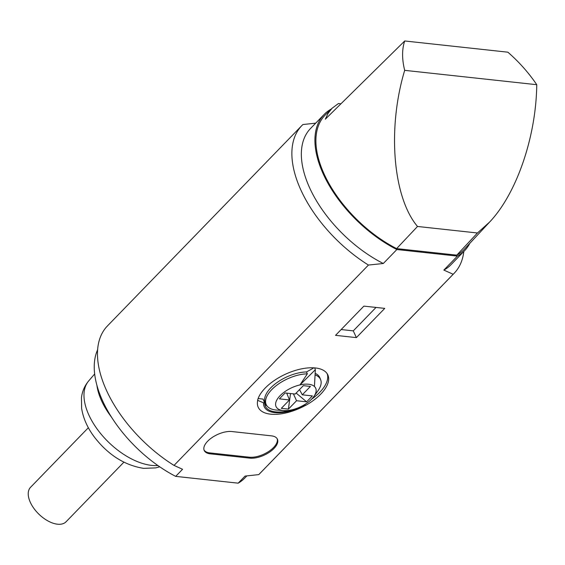 <?xml version="1.0" encoding="UTF-8"?>
<svg xmlns="http://www.w3.org/2000/svg" width="565" height="565" viewBox="0 0 565 565"><rect width="100%" height="100%" fill="white"/><g stroke="black" fill="none" stroke-linecap="round" stroke-linejoin="round"><path stroke-width="0.85" d="M536.75 84.701A94.122 51.295 -135.9 0 0 507.864 52.185L404.717 40.97A94.122 51.295 -135.9 0 0 404.688 70.343L536.75 84.701C536.171 136.652 516.664 193.534 489.65 222.024L477.453 232.985L417.507 226.466L396.623 248.607A96.65 52.672 -135.9 0 1 327.516 180.878A96.65 52.672 -135.9 0 1 325.433 114.829L332.128 108.212L338.477 103.515L340.956 103.783M489.65 222.024L464.148 249.426A96.65 52.672 -135.9 0 1 456.781 255.147L396.623 248.607M331.302 109.024A97.83 53.315 44.1 0 0 324.169 114.427A97.83 53.315 44.1 0 0 396.87 249.525L457.41 256.107A97.83 53.315 44.1 0 0 464.585 250.676A97.83 53.315 44.1 0 0 469.776 243.381M404.717 40.97L325.327 119.187L328.138 113.219L332.128 108.212M477.453 232.985L456.781 255.147M404.688 70.343C387.187 128.389 392.845 197.284 417.507 226.466M97.66 349.664A98.416 53.64 44.1 0 0 175.68 476.373L238.176 483.167L245.062 476.076L258.749 474.621A106.079 57.814 44.1 0 0 259.759 473.625L454.161 273.269A106.079 57.814 44.1 0 0 463.809 251.482M315.341 369.722L314.444 386.495A21.844 10.495 -25 0 1 313.766 396.609A21.844 10.495 -25 0 1 283.771 410.593A21.844 10.495 -25 0 1 277.359 399.095A21.844 10.495 -25 0 1 299.973 384.92L315.341 369.722L314.684 367.893M283.771 410.593L276.779 410.091A29.938 14.386 -25 0 1 266.412 405.013A29.938 14.386 -25 0 1 276.61 385.351A29.938 14.386 -25 0 1 307.339 373.832L299.973 384.92A21.844 10.495 -25 0 1 314.444 386.495M257.725 400.331A38.314 18.412 155 0 0 305.27 405.5L301.11 406.885A32.622 15.672 -25 0 1 263.537 402.796L257.591 400.317A38.469 18.483 155 0 1 291.257 371.812A38.469 18.483 155 0 1 327.658 374.539A38.469 18.483 155 0 1 305.404 405.515L305.27 405.5M301.901 125.529L107.498 325.885A106.079 57.814 44.1 0 0 174.034 465.412L368.436 265.056A106.079 57.814 44.1 0 1 301.901 125.529A106.079 57.814 44.1 0 1 302.911 124.533L315.701 123.156M204.05 450.037A18.525 8.899 155 0 0 209.777 452.897L249.363 457.198A18.525 8.899 155 0 0 268.827 451.386A18.525 8.899 155 0 0 277.154 438.708M249.801 458.137A18.525 8.899 155 0 0 269.689 452.035A18.525 8.899 155 0 0 277.401 439.16A18.525 8.899 155 0 0 271.426 435.848L231.841 431.54A18.525 8.899 155 0 0 211.953 437.649A18.525 8.899 155 0 0 204.24 450.517A18.525 8.899 155 0 0 210.208 453.829L249.801 458.137L249.363 457.198M464.585 250.676L451.018 264.66A97.83 53.315 -135.9 0 1 443.843 270.084L457.41 256.107M315.15 374.934A29.938 14.386 -25 0 1 320.652 379.722A29.938 14.386 -25 0 1 317.876 390.923L313.766 396.609M313.893 367.836L306.505 371.947L307.339 373.832M300.495 406.814L301.11 406.885M304.916 404.42L305.404 405.515M315.214 373.38A30.058 14.443 -25 0 1 319.917 377.858L320.652 379.722M266.412 405.013L265.458 403.248A30.058 14.443 -25 0 1 275.678 383.522A30.058 14.443 -25 0 1 306.505 371.947M263.537 402.796L264.66 402.916A31.4 15.085 155 0 0 265.246 405.995A31.4 15.085 155 0 0 292.225 409.752M311.499 399.257A38.392 18.447 155 0 0 327.135 373.642M258.127 398.544L263.064 399.081L264.66 402.916M264.717 403.961A31.237 15.008 155 0 0 267.005 405.938M238.176 483.167A98.416 53.64 44.1 0 0 244.793 478.039L246.863 475.914M111.693 417.401A58.343 31.795 -135.9 0 1 96.89 385.125M341.161 329.543L353.28 330.864L356.381 337.616L335.532 335.349L363.895 306.117L384.744 308.384L356.381 337.616M353.28 330.864L376.015 307.438M368.436 265.056L383.303 263.502L396.87 249.525M174.034 465.412L182.559 469.275L175.68 476.373M258.749 474.621L453.151 274.265L443.843 270.084M383.303 263.502A97.83 53.315 -135.9 0 1 310.602 128.41L324.169 114.427M123.883 462.191L66.084 521.763A24.754 13.489 -135.9 0 1 42.997 517.717A24.754 13.489 -135.9 0 1 28.25 493.005A24.754 13.489 -135.9 0 1 30.559 487.291L88.359 427.719M453.151 274.265A106.079 57.814 44.1 0 0 454.161 273.269M295.191 394.045L303.334 385.655L310.432 386.425L302.289 394.815L312.367 395.917L306.626 401.828L296.554 400.733L288.411 409.124L281.314 408.354L289.457 399.964L279.385 398.862L285.12 392.95L295.191 394.045M290.509 393.537L288.411 409.124M293.397 393.854L296.554 400.733M306.626 401.828L296.131 393.078M299.499 389.61L302.289 394.815M286.723 393.127L289.457 399.964M209.777 452.897L210.208 453.829M157.882 465.511A57.121 31.131 -135.9 0 1 156.738 465.574A57.121 31.131 -135.9 0 1 151.533 465.376A57.121 31.131 -135.9 0 1 101.17 434.217A57.121 31.131 -135.9 0 1 88.648 380.98C84.616 385.824 82.215 391.404 81.459 397.725L81.635 408.453C83.225 418.305 87.441 427.804 94.291 436.95C108.014 454.776 124.455 465.242 143.616 468.364L155.763 467.884L159.754 466.81M88.648 380.98L94.687 373.931"/></g></svg>

